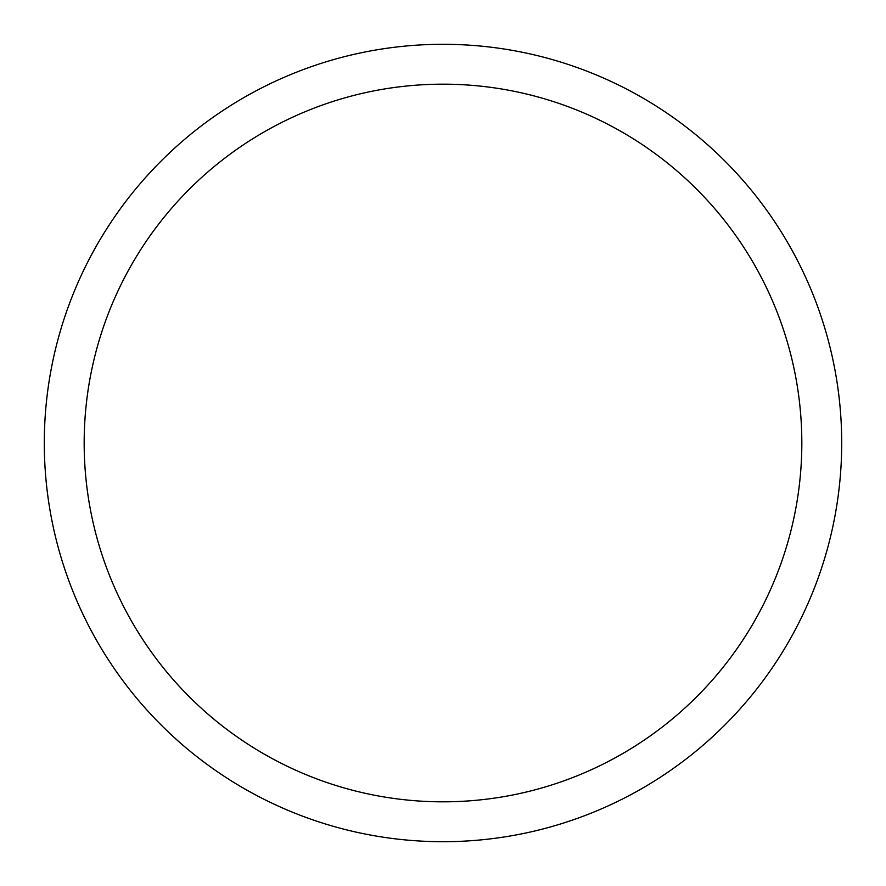 <?xml version="1.0" encoding="UTF-8"?>
<svg xmlns="http://www.w3.org/2000/svg" width="886" height="886" viewBox="0 0 886 886"><rect width="100%" height="100%" fill="white"/><g stroke="black" fill="none" stroke-linecap="round" stroke-linejoin="round"><path stroke-width="1.33" d="M44.3 443A398.7 398.7 0 0 1 642.35 97.715A398.7 398.7 0 0 1 642.35 788.285A398.7 398.7 0 0 1 44.3 443M84.17 443A358.83 358.83 0 0 1 622.415 132.247A358.83 358.83 0 0 1 622.415 753.753A358.83 358.83 0 0 1 84.17 443"/></g></svg>
